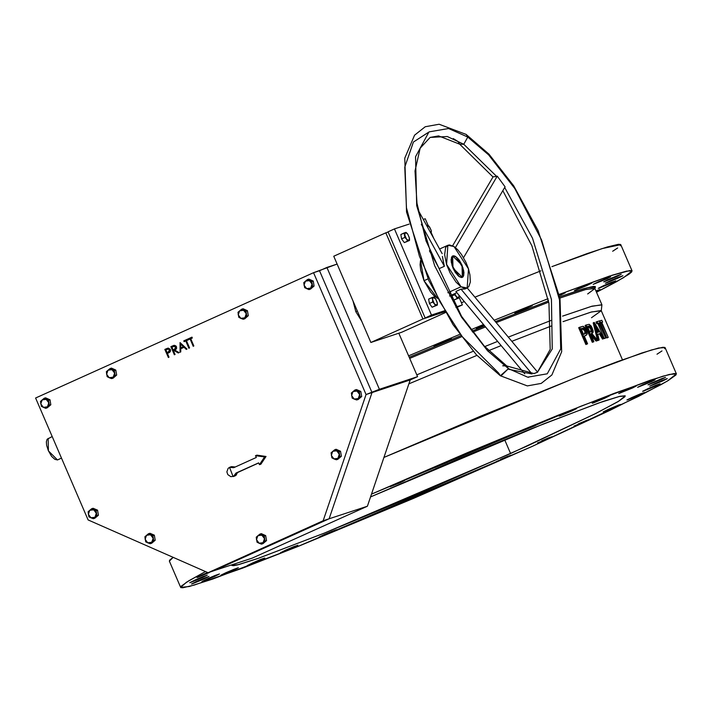 <?xml version="1.0" encoding="UTF-8"?>
<svg xmlns="http://www.w3.org/2000/svg" width="712" height="712" viewBox="0 0 712 712"><rect width="100%" height="100%" fill="white"/><g stroke="black" fill="none" stroke-linecap="round" stroke-linejoin="round"><path stroke-width="1.07" d="M560.299 295.32L565.39 292.748L559.294 295.008L565.399 292.757L560.299 295.32L560.033 294.697L560.299 295.32M548.356 300.215L547.884 300.295L548.356 300.215M604.648 398.302L592.233 403.277L597.341 400.714L593.034 403.099L604.648 398.302L609.748 395.73L605.583 397.189L597.341 400.714L609.748 395.738L604.648 398.302L604.381 397.679L604.648 398.302M527.183 308.145L514.767 313.129L519.876 310.557L515.568 312.942L527.183 308.145L532.176 305.697L528.117 307.041L519.876 310.557L532.282 305.582L527.183 308.145L526.916 307.531L527.183 308.145M571.531 411.127L559.116 416.111L564.224 413.538L559.917 415.924L571.531 411.127L576.631 408.555L572.466 410.023L564.224 413.538L576.631 408.563L571.531 411.127L571.264 410.512L571.531 411.127M484.365 325.509L476.301 328.579L481.401 326.016L476.301 328.588L484.365 325.509M533.057 426.586L520.65 431.561L525.75 428.998L520.65 431.57L534.543 425.91L538.156 424.014L533.991 425.473L525.75 428.998L538.165 424.023L533.057 426.586L532.79 425.963L533.057 426.586M446.362 341.093L433.946 346.068L439.055 343.504L434.747 345.881L446.362 341.093L451.355 338.645L447.296 339.98L439.055 343.504L451.461 338.52L446.362 341.093L446.095 340.47L446.362 341.093M490.71 444.074L478.295 449.05L483.404 446.486L479.096 448.863L490.71 444.074L495.81 441.502L491.645 442.962L483.404 446.486L495.81 441.502L490.71 444.074L490.443 443.451L490.71 444.074M446.113 462.916L433.697 467.891L438.806 465.328L433.813 467.775L435.361 467.41L447.59 462.239L450.42 460.531L438.806 465.328L451.212 460.353L446.113 462.916L445.846 462.293L446.113 462.916M209.337 572.564L196.921 577.548L202.03 574.976L197.722 577.361L209.337 572.564M202.199 577.681L189.784 582.656L194.892 580.093L190.585 582.478L202.199 577.681L207.192 575.234L203.134 576.569L194.892 580.093L207.299 575.118L202.199 577.681L201.932 577.058L202.199 577.681M203.899 579.016L191.484 583.991L196.592 581.428L192.285 583.813L203.899 579.016L208.892 576.569L204.834 577.913L196.592 581.428L208.999 576.453L203.899 579.016L203.632 578.402L203.899 579.016M214.365 576.533L201.959 581.508L207.059 578.945L201.959 581.517L215.852 575.857L219.465 573.961L215.3 575.421L207.059 578.945L219.474 573.961L214.365 576.533L214.098 575.91L214.365 576.533M233.207 570.312L220.8 575.287L225.9 572.724L221.343 574.904L222.464 574.807L234.693 569.636L238.306 567.74L234.141 569.199L225.9 572.724L238.315 567.749L233.207 570.312L232.94 569.689L233.207 570.312M259.702 560.602L247.287 565.577L252.395 563.014L248.088 565.399L259.702 560.602L264.802 558.03L260.637 559.49L252.395 563.014L264.802 558.039L259.702 560.602L259.435 559.979L259.702 560.602M292.819 547.768L280.403 552.752L285.512 550.18L281.204 552.565L292.819 547.768L297.812 545.321L293.753 546.665L285.512 550.18L297.919 545.205L292.819 547.768L292.552 547.154L292.819 547.768M331.285 532.318L318.878 537.293L323.978 534.73L319.421 536.91L320.542 536.812L332.771 531.642L336.384 529.746L332.219 531.205L323.978 534.73L336.393 529.755L331.285 532.318L331.018 531.695L331.285 532.318M373.64 514.829L361.224 519.804L366.333 517.241L361.34 519.689L362.889 519.324L375.117 514.153L377.938 512.444L366.333 517.241L378.74 512.266L373.64 514.829L373.373 514.206L373.64 514.829M418.238 495.988L405.822 500.963L410.931 498.4L406.623 500.776L418.238 495.988L423.337 493.416L419.172 494.876L410.931 498.4L423.337 493.416L418.238 495.988L417.971 495.365L418.238 495.988M615.649 406.961L603.242 411.937L608.342 409.373L603.242 411.945L617.135 406.285L620.642 404.514L619.093 404.879L608.342 409.373L620.748 404.398L615.649 406.961L615.382 406.338L615.649 406.961M639.314 395.026L626.898 400.002L632.007 397.438L627.699 399.824L639.314 395.026L644.307 392.579L640.248 393.914L632.007 397.438L644.413 392.463L639.314 395.026L639.047 394.404L639.314 395.026M610.665 283.349L598.249 288.333L603.358 285.761L599.05 288.146L610.665 283.349L615.658 280.902L611.599 282.246L603.358 285.761L615.764 280.786L610.665 283.349L610.398 282.735L610.665 283.349M655.013 386.331L642.598 391.315L647.706 388.743L643.399 391.128L655.013 386.331L660.113 383.759L655.948 385.228L647.706 388.743L660.113 383.768L655.013 386.331L654.746 385.717L655.013 386.331M617.802 278.241L605.387 283.216L610.496 280.653L606.188 283.038L617.802 278.241L622.795 275.793L618.737 277.128L610.496 280.653L622.902 275.678L617.802 278.241L617.535 277.618L617.802 278.241M662.151 381.223L649.745 386.198L654.844 383.635L649.745 386.207L662.151 381.223L667.251 378.651L663.086 380.11L654.844 383.635L667.251 378.659L662.151 381.223L661.884 380.6L662.151 381.223M616.102 276.906L603.687 281.881L608.796 279.318L604.488 281.694L616.102 276.906L621.193 274.334L617.037 275.793L608.796 279.318L621.202 274.334L616.102 276.906L615.836 276.283L616.102 276.906M660.451 379.888L648.045 384.863L653.144 382.3L648.837 384.676L660.451 379.888L665.551 377.315L661.386 378.775L653.144 382.3L665.551 377.315L660.451 379.888L660.184 379.265L660.451 379.888M605.627 279.389L593.221 284.364L598.32 281.801L593.221 284.373L607.114 278.712L609.935 277.004L598.32 281.801L610.727 276.826L605.627 279.389L605.36 278.766L605.627 279.389M649.976 382.371L637.569 387.346L642.669 384.783L637.569 387.355L651.462 381.694L654.284 379.986L642.669 384.783L655.084 379.808L649.976 382.371L649.709 381.748L649.976 382.371M586.786 285.61L574.37 290.585L579.479 288.022L575.171 290.407L586.786 285.61L591.886 283.038L587.72 284.497L579.479 288.022L591.886 283.047L586.786 285.61L586.519 284.987L586.786 285.61M631.135 388.592L618.728 393.567L623.828 391.004L618.728 393.576L632.621 387.915L636.234 386.02L632.069 387.479L623.828 391.004L636.234 386.029L631.135 388.592L630.868 387.969L631.135 388.592M462.738 476.711L452.476 480.831L462.738 476.711L466.867 474.69L463.512 475.794L456.695 478.704L466.956 474.593L462.738 476.711L462.515 476.203L462.738 476.711M506.677 457.344L496.406 461.456L506.677 457.344L510.807 455.324L507.442 456.428L500.634 459.338L510.896 455.226L506.677 457.344L506.454 456.828L506.677 457.344M547.724 438.832L537.462 442.953L547.724 438.832L551.853 436.812L548.489 437.916L541.681 440.826L551.942 436.714L547.724 438.832L547.501 438.325L547.724 438.832M584.303 421.896L574.041 426.016L584.303 421.896L588.432 419.866L586.207 420.525L578.26 423.889L588.521 419.768L584.303 421.896L584.08 421.379L584.303 421.896M400.349 482.611L390.078 486.723L400.349 482.611L404.478 480.582L402.244 481.241L394.306 484.605L404.567 480.484L400.349 482.611L400.126 482.095L400.349 482.611M510.584 453.571L323.711 533.341L257.103 558.769L238.653 564.643L231.836 565.364L231.97 564.785L231.943 565.506L233.616 565.666L237.167 565.008L258.643 558.235L325.464 532.638L416.618 494.778L527.717 445.801L596.077 413.343L618.781 401.159L624.878 396.789L625.091 395.81L619.876 396.299L598.392 403.081L531.579 428.668L459.605 458.386L370.462 497.003L543.977 423.72L602.993 401.488L619.2 396.468L625.207 395.952L617.971 401.639L594.992 413.894L510.584 453.571L504.586 439.642L510.584 453.571M676.4 373.907L667.278 381.071L638.317 396.522L531.944 446.522L610.291 410.237L660.967 384.676L668.301 380.466L675.982 374.957L676.258 373.729L674.148 373.524L662.881 376.194L614.109 393.335L558.395 415.14L467.704 452.592L371.442 494.137L580.698 406.267L650.305 380.235L669.333 374.432L676.4 373.898L665.097 347.652L658.725 348.017L641.637 353.099L578.749 376.345L383.893 457.469L480.199 416.333L585.798 373.604L618.016 361.411L651.578 349.948L662.845 347.269L664.955 347.474L664.679 348.711M594.858 288.405L595.383 287.087L586.955 287.782L559.659 296.842L583.885 288.654L593.488 286.375L595.285 286.553L595.374 287.096M548.489 300.945L495.383 321.628L548.489 300.945M484.721 325.927L471.949 331.133L484.721 325.927M460.744 335.726L409.222 357.291L460.744 335.726M409.703 358.412L461.492 336.74L409.703 358.412M472.715 332.139L485.548 326.915L472.715 332.139M496.211 322.616L548.721 302.191L496.211 322.616M601.24 310.628L601.907 304.923L592.01 306.196L562.542 316.173L591.289 306.409L601.889 304.718L594.796 288.244L585.389 289.588L559.899 298.088L586.554 289.268L594.769 288.627L587.667 293.958M632.051 270.925L623.57 277.707L596.514 292.249L616.619 281.694L628.972 274.227L631.633 271.975L631.909 270.747L629.8 270.542L609.481 276.069L559.16 294.394L612.329 275.143L626.676 271.058L632.042 270.916L620.739 244.67L602.13 248.541L551.88 266.608L586.955 253.659L607.229 246.966L618.497 244.287L620.606 244.492L620.321 245.729M540.906 270.827L474.94 297.18L540.906 270.827M464.322 301.541L461.429 302.733L464.322 301.541M408.608 355.858L459.747 334.355L408.608 355.858M470.908 329.736L483.555 324.538L470.908 329.736M494.19 320.195L548.062 298.693L494.19 320.195M416.796 374.877L473.222 351.31L416.796 374.877M484.765 346.584L497.635 341.368L484.765 346.584M508.315 337.087L551.15 320.409L508.315 337.087M622.422 359.809L601.204 310.539L590.916 312.159L563.014 321.61L591.619 311.954L601.222 310.743L591.521 317.73M551.506 325.882L511.839 341.297L551.506 325.882M501.15 345.569L488.619 350.642L501.15 345.569M476.933 355.404L408.884 383.893L476.933 355.404M599.495 323.017L601.391 322.349L608.253 337.363L601.756 322.269L602.583 322.073L601.836 320.347L599.735 320.854L600.474 322.58L601.391 322.349L608.253 337.363L606.918 337.897L600.412 322.794L599.495 323.017L601.391 322.349L600.412 322.794L606.918 337.897L608.253 337.363L601.756 322.269L602.583 322.073L601.818 322.42L602.583 322.073L601.836 320.347L599.735 320.854L600.474 322.58L599.495 323.017M597.555 340.594L599.148 339.953L597.76 334.266L600.367 333.483L603.482 338.636L603.999 338.494L594.235 322.411L598.534 340.149L597.555 340.594M597.43 340.069L593.176 322.874L594.164 322.429L593.176 322.874L597.43 340.069M599.388 333.919L597.795 334.4L600.367 333.483L599.388 333.919L602.503 339.081L599.388 333.919M603.011 338.939L603.999 338.494L603.011 338.939M585.131 335.761L586.768 334.854L587.258 333.572L585.549 328.33L583.208 326.31L579.63 327.226L586.875 344.056L587.614 343.798L584.276 336.028L586.768 334.854L586.457 330.065L583.155 326.301L578.651 327.671L579.63 327.226L586.875 344.056L585.896 344.501L578.651 327.671L585.896 344.501L587.614 343.798L585.896 344.501L587.614 343.798L584.276 336.028L585.887 335.423M596.736 340.852L596.006 341.084L591.28 335.486L596.006 341.084L597.715 340.407L591.894 333.447L592.98 332.584L593.158 330.955L591.307 326.185L589.144 324.272L586.038 325.037L593.283 341.867L593.933 341.644L590.595 333.875L591.111 333.705L596.985 340.647L596.006 341.084L597.715 340.407L596.736 340.852M592.304 342.303L585.059 325.473L586.038 325.037L585.059 325.473L592.304 342.303L593.283 341.867L592.304 342.303M596.709 323.773L595.962 322.055L596.941 321.61L597.688 323.337L598.774 323.034L605.698 338.013L599.201 322.919L600.198 322.652L599.451 320.925L596.941 321.61L597.688 323.337L598.774 323.034L605.698 338.013L604.292 338.574L597.795 323.471L596.709 323.773L597.688 323.337L596.709 323.773L595.962 322.055L599.451 320.925L600.198 322.652L599.201 322.919L605.698 338.013L604.292 338.574L605.271 338.138L604.292 338.574L597.795 323.471L598.774 323.034L596.709 323.773M531.944 446.522L413.521 498.444L298.639 546.175L242.934 567.98L194.154 585.113L182.886 587.792L180.777 587.587L181.062 586.35L188.742 580.85L205.501 571.567L186.455 582.265L180.643 587.409L189.241 586.501L212.488 579.105L296.432 547.056L531.944 446.522M207.673 572.528L202.03 574.976L207.673 572.528M612.64 251.229L617.66 247.981M483.875 324.921L481.401 326.016L483.875 324.921M596.184 291.484L600.056 289.473L595.944 290.914L600.065 289.481L596.184 291.484M180.634 587.4L169.331 561.163L173.15 557.336L169.75 560.104L169.34 561.172M656.998 354.211L662.018 350.963M585.308 333.714L583.529 334.302L581.117 328.695L583.689 328.018L585.006 328.98L586.136 332.94L583.529 334.302L581.117 328.695L582.594 328.188L585.78 330.297L585.3 333.723M584.739 333.919L584.801 330.742L585.78 330.297L584.801 330.742L581.615 328.624L582.594 328.188L581.152 328.784L582.914 328.508L584.24 329.718L585.228 332.219L584.739 333.919M587.436 326.541L589.563 325.962L590.755 326.692L592.188 329.781L591.868 331.374L589.847 332.157L587.436 326.541L588.762 326.105L591.725 328.294L591.449 331.632L589.847 332.157L587.436 326.541M591.111 333.705L590.613 333.928L591.111 333.705L596.985 340.647L597.715 340.407L591.894 333.447L592.322 328.107L589.144 324.272L586.038 325.037L593.283 341.867L593.933 341.644L592.954 342.089L593.933 341.644L590.595 333.875L591.111 333.705M590.871 331.837L590.746 328.739L591.725 328.294L590.746 328.739L587.783 326.55L588.762 326.105L587.48 326.648L588.94 326.47L590.195 327.698L591.209 330.226L590.889 331.819M597.315 332.451L595.606 325.704L599.362 331.828L597.315 332.451L595.606 325.704L599.362 331.828L597.315 332.451M594.235 322.411L598.534 340.149L599.148 339.953L598.169 340.398L599.148 339.953L597.76 334.266L600.367 333.483L603.482 338.636L603.999 338.494L594.235 322.411M598.311 332.148L596.487 329.167L598.311 332.148M453.019 268.13L455.128 272.135L458.243 275.909L461.18 277.502L462.942 276.923L463.726 275.446L463.93 272.331L462.008 265.167L462.337 277.342L453.019 268.13L452.69 255.946L462.008 265.167L459.293 260.263L456.784 257.379L453.838 255.795L452.458 256.071L451.506 257.263L451.194 261.9L453.019 268.13M61.463 458.101L57.45 459.916L61.463 458.101M355.867 311.669L361.874 321.486L355.867 311.669L357.362 310.993L355.867 311.669L352.974 300.82L355.867 311.669M385.806 232.815L388.138 232.041L385.806 232.815L422.91 318.967L385.806 232.815L333.786 256.267L385.806 232.815M444.973 311.687L422.91 318.967L370.89 342.428L333.786 256.267L370.89 342.428L422.91 318.967L444.973 311.687M398.845 333.198L417.561 376.657L410.21 379.968L367.348 506.188L252.208 558.11L214.018 570.712L252.208 558.11L367.348 506.188L329.149 518.79L214.018 570.712L208.037 572.688L323.168 520.766L366.039 394.555L313.565 272.705L35.6 398.053L88.074 519.902L208.037 572.688L214.018 570.712L329.149 518.79L214.018 570.712L329.149 518.79L367.348 506.188L410.21 379.968L372.02 392.579L329.149 518.79L323.168 520.766L329.149 518.79L372.02 392.579L329.149 518.79L372.02 392.579L410.21 379.968L417.561 376.657L379.371 389.268L366.039 394.555L372.02 392.579L319.546 270.729L326.888 267.418L379.371 389.268L326.888 267.418L337.132 264.036L313.565 272.705L35.6 398.053L88.074 519.902L208.037 572.688L323.168 520.766L366.039 394.555L313.565 272.705L319.546 270.729L372.02 392.579L379.371 389.268L417.561 376.657L398.845 333.198M401.755 332.237L370.89 342.428L401.755 332.237L445.472 312.524L401.755 332.237M48.176 438.378L48.416 450.856L57.45 459.916L54.779 459.347L51.647 456.365L48.309 450.634L46.654 445.374L46.369 441.76L47.063 439.268L52.181 436.554M233.082 476.613L236.028 475.358L237.443 472.59L258.678 463.014L236.028 473.053L233.474 476.462L235.111 475.919L237.666 472.519L236.028 473.053L258.616 462.871L259.408 464.696L260.823 464.233L259.408 464.696L264.588 456.962L265.994 456.499L260.823 464.233L265.994 456.499L264.588 456.962L255.51 455.653L256.925 455.19L265.994 456.499L256.925 455.19L255.51 455.653L256.302 457.487L233.705 467.668L231.631 466.947L229.531 467.303L233.705 467.668L256.302 457.487L255.51 455.653L264.588 456.962L259.408 464.696L258.616 462.871L236.028 473.053L235.147 475.109L233.064 476.622L229.531 467.303L228.089 468.371L226.897 471.86L227.804 474.619L230.83 476.728L234.275 476.194M231.542 466.618L235.156 467.019L231.578 466.609L229.94 467.143M167.578 348.239L164.873 349.405L168.344 357.477L169.011 357.184L168.352 357.477L169.011 357.184L167.4 353.455L169.011 357.184L168.352 357.477L164.873 349.405L168.041 348.123L170.328 349.53L170.569 350.624M167.596 348.23L170.328 349.53L169.741 352.244L169.091 352.654L169.741 352.244L170.319 349.53L170.56 350.651L169.883 352.12L167.4 353.455L169.741 352.244L170.515 351.034M168.21 348.097L170.248 349.361L168.032 348.123M168.397 353.001L167.409 353.455L169.011 357.184L167.4 353.455L169.082 352.654M192 337.168L192.356 337.995L190.754 338.716L193.878 345.97L193.219 346.263L193.878 345.97L190.754 338.725L192.356 337.995L192 337.168L188.137 338.912L188.493 339.74L190.095 339.019L188.493 339.74L190.095 339.019L193.219 346.263L193.878 345.97L193.219 346.263L190.095 339.019L188.493 339.74L188.137 338.912L192 337.168L192.356 337.995L190.754 338.716L193.878 345.97L190.754 338.725L192.356 337.995L192 337.168M187.665 339.126L188.021 339.953L186.428 340.674L189.543 347.919L188.885 348.221L189.543 347.928L186.419 340.674L188.021 339.953L187.665 339.126L183.803 340.87L184.159 341.698L185.761 340.968L184.159 341.698L185.761 340.977L188.885 348.221L189.543 347.928L186.419 340.674L189.543 347.919L188.885 348.221L185.761 340.968L184.159 341.698L183.803 340.87L187.665 339.126L188.021 339.953L186.428 340.674L188.021 339.953L187.665 339.126M187.007 349.067L186.277 349.396L187.007 349.067L180.038 342.561L180.029 352.218L180.75 351.888L180.029 352.209L180.75 351.888L180.75 348.8L180.75 351.888L180.029 352.209L180.038 342.561L187.007 349.067M184.079 347.296L180.75 348.8L184.079 347.296L186.277 349.396L184.079 347.296L180.75 348.791L180.75 351.888L180.75 348.791L184.079 347.296M173.817 345.445L170.898 346.682L174.378 354.763L175.036 354.469L173.434 350.74L175.036 354.46L174.378 354.763L175.036 354.46L173.434 350.74L173.968 350.491L173.434 350.731L175.036 354.46L174.378 354.763L170.898 346.682L173.728 345.471M174.262 345.356L175.784 345.836L174.084 345.382L176.451 346.762L176.567 348.488M175.375 349.823L174.778 350.126L176.442 346.762L176.051 346.103L176.451 346.762L173.968 345.409M176.069 349.289L176.442 346.762L174.787 350.126L179.095 352.636L178.267 353.01L179.086 352.636L174.778 350.126L179.095 352.636L178.276 353.001L179.086 352.636L174.778 350.126L175.668 349.628M183.376 346.619L180.75 347.803L180.75 344.118L183.376 346.619L180.75 347.803L180.75 344.118L183.376 346.619M180.759 344.127L180.759 347.803L180.759 344.127M173.968 350.491L178.267 353.01L173.968 350.491L173.434 350.731L173.968 350.491M174.422 349.316L173.069 349.912L171.912 347.216L174.378 346.228L175.464 346.593L175.624 348.515L173.069 349.912L171.912 347.216L173.915 346.344L171.921 347.216L173.078 349.904L171.921 347.216L173.915 346.344L175.784 347.055L174.422 349.316M168.335 352.066L167.044 352.627L165.887 349.939L168.121 349.005L169.216 349.245L169.625 351.123L167.044 352.627L165.887 349.939L167.81 349.094L169.67 349.832L168.335 352.066M167.774 349.111L165.887 349.93L167.053 352.627L165.887 349.93L167.81 349.094M504.692 187.532L532.46 238.191L551.453 299.467L552.263 348.969L537.578 372.082L552.263 348.969L551.453 299.467L532.46 238.191L504.692 187.532M533.893 373.577L537.64 372.154L467.259 287.995L537.64 372.154L533.92 373.569L506.793 365.941L484.231 346.005L461.59 316.27L426.061 240.896L416.938 203.205L415.016 170.996L420.133 148.212L430.164 137.38L447.323 136.544L463.779 144.296L496.611 176.434L497.27 176.113L505.093 186.847L463.539 257.753L505.093 186.847L497.27 176.113L455.395 247.553L497.27 176.113L496.611 176.434L463.779 144.296L467.793 137.051L463.779 144.296L447.323 136.544L430.164 137.38L438.601 135.93L459.658 144.162L492.98 176.968M502.681 365.808L506.775 365.932L508.457 368.629L527.654 377.2L547.261 373.755L560.745 348.925L559.579 299.983L541.601 239.953L514.731 188.493L488.61 154.887L467.793 137.051L448.596 128.48L428.989 131.925L415.505 156.756L416.671 205.697L434.649 265.736L461.518 317.187L487.64 350.802L508.457 368.629L506.775 365.932M455.742 256.578L462.987 267.774L462.337 277.342L459.284 276.719L461.999 277.457L463.663 275.651L463.726 270.747L461.696 264.464L458.252 258.91L455.146 256.222L453.5 255.777L452.2 256.267L451.052 259.8L452.075 265.647L455.529 272.74L459.284 276.719L452.04 265.523L452.69 255.946L455.742 256.578M447.848 292.739L461.047 286.785L446.566 264.392L447.866 245.248L453.971 246.512L468.46 268.896L467.161 288.04L461.047 286.785L447.848 292.739M443.576 262.746L444.35 266.261L439.197 268.584L429.416 250.793L439.197 268.584L444.35 266.261L421.326 224.405L444.35 266.261L442.935 259.417L443.576 262.746M442.455 256.373L442.935 259.417L442.455 256.373M428.028 132.637L413.414 142.062L404.772 167.186L406.481 207.806L419.484 256.347L439.945 301.763L462.222 336.669L498.667 373.052L500.322 375.731L508.457 368.629L487.64 350.802L461.518 317.187L434.649 265.736L416.671 205.697L415.505 156.756L428.989 131.925L448.596 128.48L467.793 137.051L466.137 134.372L467.793 137.051L488.61 154.887L514.731 188.493L541.601 239.953L559.579 299.983L560.745 348.925L547.261 373.755L527.654 377.2L508.457 368.629L500.874 376.034M459.676 144.171L463.779 144.296L459.676 144.171L457.994 141.474L453.277 138.582M508.537 369.297L532.015 374.005M528.767 376.879L528.571 377.378M493.033 176.879L496.611 176.434L493.033 176.879L452.663 245.747L493.033 176.879M455.903 291.466L461.047 289.143L465.007 289.01L461.047 289.143L455.903 291.466L524.771 373.818L455.903 291.466M418.122 210.004L442.134 253.677L418.122 210.004M453.971 246.512L457.736 249.761L461.474 254.46L465.879 262.274L468.38 268.647L469.938 274.85L470.347 281.925L468.799 286.687L466.485 288.271L464.5 288.298L461.047 286.785L456.027 282.112L450.153 273.088L446.647 264.65L444.635 254.673L445.659 247.536L447.67 245.346L449.486 244.901L453.971 246.512M450.545 292.205L449.77 294.599M531.998 373.978L461.047 289.143L531.998 373.978M96.343 513.227L96.076 510.673L97.562 510.184L98.398 515.185L96.912 515.675L96.343 513.227L94.972 517.25L98.398 515.185L94.821 518.238L93.334 518.728L94.972 517.25L90.976 517.811L93.334 518.728L94.821 518.238L98.398 515.185L97.562 510.184L96.076 510.673L91.652 508.733L88.074 511.786L88.92 516.787L90.976 517.811L88.35 514.331L89.712 510.308L93.708 509.756L91.652 508.733L93.139 508.243L91.652 508.733L88.074 511.786L88.92 516.787L93.334 518.728L96.912 515.675L96.076 510.673L93.708 509.756L96.343 513.227L96.396 514.367L95.355 516.876L93.076 518.113L90.976 517.811L88.929 515.951L88.288 513.761L88.724 511.581L90.602 509.739L92.676 509.454L95.07 510.7L96.343 513.227M93.139 508.243L97.562 510.184L93.139 508.243M339.312 454.274L339.046 451.728L340.532 451.239L341.368 456.232L339.882 456.721L339.312 454.274L337.942 458.306L341.368 456.232L337.791 459.293L336.304 459.783L337.942 458.306L333.946 458.857L336.304 459.783L337.791 459.293L341.368 456.232L340.532 451.239L339.046 451.728L334.622 449.779L331.044 452.832L331.89 457.834L333.946 458.857L331.311 455.386L332.682 451.355L336.678 450.803L334.622 449.779L336.108 449.29L334.622 449.779L331.044 452.832L331.89 457.834L336.304 459.783L339.882 456.721L339.046 451.728L336.678 450.803L339.312 454.274L339.366 455.413L338.325 457.932L336.046 459.16L333.946 458.857L332.219 457.478L331.311 455.386L331.694 452.636L333.572 450.794L336.171 450.616L338.414 452.182L339.312 454.274M336.108 449.29L340.532 451.239L336.108 449.29M359.613 394.501L359.346 391.956L360.833 391.467L361.669 396.459L360.183 396.958L359.613 394.501L358.243 398.533L361.669 396.459L358.092 399.521L356.605 400.01L358.243 398.533L354.247 399.085L356.605 400.01L358.092 399.521L361.669 396.459L360.833 391.467L359.346 391.956L354.923 390.007L351.345 393.068L352.191 398.061L354.247 399.085L351.612 395.614L352.983 391.582L356.979 391.03L354.923 390.007L356.409 389.517L354.923 390.007L351.345 393.068L352.191 398.061L356.605 400.01L360.183 396.958L359.346 391.956L356.979 391.03L359.613 394.501L359.667 395.641L358.625 398.159L356.347 399.387L354.247 399.085L352.52 397.705L351.612 395.614L351.995 392.864L353.873 391.022L356.472 390.844L358.715 392.41L359.613 394.501M356.409 389.517L360.833 391.467L356.409 389.517M312.061 284.079L311.785 281.534L313.271 281.044L314.117 286.037L312.63 286.527L312.061 284.079L310.69 288.111L314.117 286.037L310.539 289.099L309.053 289.588L310.69 288.111L306.694 288.663L309.053 289.588L310.539 289.099L314.117 286.037L313.271 281.044L311.785 281.534L307.37 279.585L303.793 282.637L304.629 287.639L306.694 288.663L304.06 285.192L305.43 281.16L309.426 280.608L307.37 279.585L308.857 279.095L307.37 279.585L303.793 282.637L304.629 287.639L309.053 289.588L312.63 286.527L311.785 281.534L309.426 280.608L312.061 284.079L312.114 285.218L311.073 287.728L308.786 288.965L306.694 288.663L304.958 287.283L303.997 284.622L304.442 282.442L305.857 280.848L308.394 280.305L310.788 281.56L312.061 284.079M308.857 279.095L313.271 281.044L308.857 279.095M246.236 313.761L245.969 311.215L247.456 310.717L248.301 315.719L246.815 316.208L246.236 313.761L244.875 317.783L248.301 315.719L244.723 318.771L243.237 319.261L244.875 317.783L240.87 318.344L243.237 319.261L244.723 318.771L248.301 315.719L247.456 310.717L245.969 311.215L241.546 309.266L237.977 312.319L238.814 317.321L240.87 318.344L238.244 314.873L239.615 310.841L243.611 310.29L241.546 309.266L243.032 308.777L241.546 309.266L237.977 312.319L238.814 317.321L243.237 319.261L246.815 316.208L245.969 311.215L243.611 310.29L246.236 313.761L246.29 314.9L245.257 317.41L242.97 318.647L240.87 318.344L238.823 316.484L238.182 314.303L238.627 312.123L240.042 310.53L242.57 309.987L244.972 311.242L246.236 313.761M243.032 308.777L247.456 310.717L243.032 308.777M114.605 373.124L114.338 370.569L115.825 370.08L116.661 375.082L115.175 375.571L114.605 373.124L113.235 377.146L116.661 375.082L113.083 378.134L111.597 378.624L113.235 377.146L109.239 377.707L111.597 378.624L113.083 378.134L116.661 375.082L115.825 370.08L114.338 370.569L109.915 368.629L106.337 371.682L107.183 376.684L109.239 377.707L106.604 374.227L107.975 370.204L111.971 369.653L109.915 368.629L111.401 368.14L109.915 368.629L106.337 371.682L107.183 376.684L111.597 378.624L115.175 375.571L114.338 370.569L111.971 369.653L114.605 373.124L114.659 374.263L113.617 376.773L111.339 378.01L109.239 377.707L107.192 375.847L106.551 373.658L106.987 371.477L108.865 369.635L110.939 369.35L113.333 370.596L114.605 373.124M111.401 368.14L115.825 370.08L111.401 368.14M48.79 402.805L48.514 400.251L50 399.761L50.846 404.763L49.359 405.253L48.79 402.805L47.419 406.828L50.846 404.763L47.268 407.816L45.782 408.305L47.419 406.828L43.423 407.38L45.782 408.305L47.268 407.816L50.846 404.763L50 399.761L48.514 400.251L44.099 398.311L40.522 401.363L41.358 406.365L43.423 407.38L40.789 403.909L42.159 399.886L46.155 399.325L44.099 398.311L45.586 397.812L44.099 398.311L40.522 401.363L41.358 406.365L45.782 408.305L49.359 405.253L48.514 400.251L46.155 399.325L48.79 402.805L48.843 403.944L47.802 406.454L45.515 407.682L43.423 407.38L41.688 406L40.726 403.339L41.171 401.159L43.049 399.316L45.123 399.032L47.517 400.278L48.79 402.805M45.586 397.812L50 399.761L45.586 397.812M153.151 538.227L152.884 535.673L154.37 535.184L155.207 540.186L153.721 540.675L153.151 538.227L151.781 542.25L155.207 540.186L151.629 543.238L150.143 543.728L151.781 542.25L147.785 542.802L150.143 543.728L151.629 543.238L155.207 540.186L154.37 535.184L152.884 535.673L148.461 533.733L144.883 536.786L145.729 541.788L147.785 542.802L145.159 539.331L146.521 535.308L150.526 534.748L148.461 533.733L149.947 533.244L148.461 533.733L144.883 536.786L145.729 541.788L150.143 543.728L153.721 540.675L152.884 535.673L150.526 534.748L153.151 538.227L153.205 539.367L152.163 541.877L149.885 543.105L147.295 542.553L145.738 540.951L145.097 538.762L145.542 536.581L146.948 534.988L149.484 534.454L151.879 535.7L153.151 538.227M149.947 533.244L154.37 535.184L149.947 533.244M264.49 538.637L264.214 536.083L265.701 535.593L266.546 540.595L265.06 541.084L264.49 538.637L263.12 542.66L266.546 540.595L262.968 543.648L261.482 544.137L263.12 542.66L259.123 543.22L261.482 544.137L262.968 543.648L266.546 540.595L265.701 535.593L264.214 536.083L259.8 534.142L256.222 537.195L257.059 542.197L259.123 543.22L256.489 539.74L257.86 535.718L261.856 535.166L259.8 534.142L261.286 533.653L259.8 534.142L256.222 537.195L257.059 542.197L261.482 544.137L265.06 541.084L264.214 536.083L261.856 535.166L264.49 538.637L264.535 539.776L263.502 542.286L261.215 543.523L259.123 543.22L257.388 541.832L256.427 539.171L256.872 536.99L258.75 535.148L260.815 534.863L263.218 536.118L264.49 538.637M261.286 533.653L265.701 535.593L261.286 533.653M424.032 280.662L437.595 298.453L434.489 296.228L430.698 292.125L424.032 280.662L420.721 270.16L420.107 264.561L420.489 260.521L424.032 280.662L428.054 278.846L424.032 280.662M425.26 218.753L423.293 219.403L425.26 218.753L428.117 225.384L425.26 218.753M409.16 224.066L394.404 228.935L431.508 315.087L444.457 310.815L431.508 315.087L425.144 317.961L444.84 311.464L425.144 317.961L388.04 231.809L425.144 317.961L431.508 315.087L394.404 228.935L388.04 231.809L394.404 228.935L409.16 224.066M455.867 307.05L462.364 304.905L459.204 297.572L462.364 304.905L456.232 307.673L462.364 304.905L455.867 307.05M433.67 238.28L431.374 232.958L433.67 238.28M449.931 294.243L450.625 291.742M430.965 233.358L431.365 231.471L430.965 233.358M429.879 227.377L427.227 225.357L427.876 225.188L428.989 226.211L427.876 225.188L426.675 225.553L429.016 226.238L431.178 230.394M429.558 226.897L431.187 230.43L430.938 233.305L431.294 230.937M426.782 225.749L427.227 225.357L426.782 225.749M459.071 295.257L458.537 298.052L459.178 297.883L453.998 299.983L458.537 298.052L456.205 296.512L457.229 298.524L453.998 299.983L451.283 296.263L454.523 294.804L456.205 296.512L454.754 293.638L457.229 298.524L459.178 297.883L459.196 296.085L459.178 297.883L453.998 299.983L451.105 295.275L451.283 296.263L454.523 294.804L458.297 298.088L459.196 296.103M454.567 293.718L454.523 294.804L454.567 293.718M459.124 295.551L459.196 296.067M408.02 234.595L409.436 238.146L408.839 240.656L409.489 240.478L404.3 242.578L408.839 240.656L406.516 239.116L407.54 241.119L404.3 242.578L401.595 238.867L404.825 237.407L406.516 239.116L404.772 235.076L404.825 237.407L401.595 238.867L400.829 234.506L404.06 233.047L404.772 235.076L405.368 232.575L400.829 234.506L401.595 238.867L404.3 242.578L409.489 240.478L409.507 238.68L409.489 240.478L408.608 240.692L406.516 239.116L407.54 241.119L408.839 240.656L409.507 238.698M407.095 233.394L406.009 232.406L405.368 232.575L407.148 233.456L406.009 232.406L404.06 233.047L404.825 237.407L406.516 239.116L404.772 235.076L404.852 233.091L405.6 232.539L407.691 234.106L409.311 237.612M407.148 233.456L407.691 234.115M409.436 238.155L409.507 238.671M436.67 305.27L432.131 307.201L436.67 305.27L434.338 303.73L435.37 305.733L432.131 307.201L429.416 303.481L432.656 302.022L434.338 303.73L432.602 299.69L432.656 302.022L429.416 303.481L428.651 299.12L431.89 297.661L432.602 299.69L433.19 297.189L428.651 299.12L429.416 303.481L432.131 307.201L437.319 305.092L437.337 303.303L437.319 305.092L436.438 305.306L434.338 303.73L435.37 305.733L436.67 305.27L437.328 303.285L436.67 305.27M435.842 299.209L433.19 297.189L431.89 297.661L432.602 299.69L432.682 297.714L433.839 297.02L434.952 298.043L433.19 297.189L435.522 298.728L437.141 302.226M435.522 298.728L437.337 303.312M433.973 303.267L432.602 299.69L432.656 302.022L433.973 303.267M437.266 302.769L437.328 303.25M61.463 458.119L57.636 459.845M439.562 248.995L447.857 245.257M466.12 134.363L488.966 154.103L513.672 185.85L538.112 230.626L559.943 298.364L561.697 351.746L551.88 374.993L541.182 383.385L527.325 385.895L500.331 375.74L476.399 354.825L453.09 324.725L428.731 280.341L406.57 212.06L404.799 158.126L414.526 135.164L425.215 126.745L439.099 124.208L466.12 134.363M502.823 190.727L531.837 245.756L548.908 303.232L550.198 349.405L537.569 372.065M449.575 295.97L456.899 292.668M467.152 288.048L465.007 289.01"/></g></svg>
